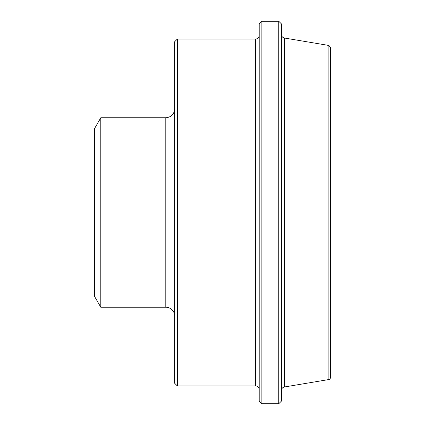 <?xml version="1.0" encoding="UTF-8"?>
<svg xmlns="http://www.w3.org/2000/svg" width="425" height="425" viewBox="0 0 425 425"><rect width="100%" height="100%" fill="white"/><g stroke="black" fill="none" stroke-linecap="round" stroke-linejoin="round"><path stroke-width="0.64" d="M100.799 307.238L100.799 117.762L94.637 128.44L94.637 296.56L100.799 307.238L165.798 307.238A8.893 8.893 0 0 1 174.696 316.131M177.363 39.042L174.696 41.708L174.696 383.292L177.363 385.958L177.363 39.042L255.643 39.042L255.643 385.958A3.559 3.559 0 0 1 259.202 389.518M261.869 212.5L261.869 21.25L278.768 21.25L278.768 403.75L261.869 403.75L261.869 212.5M261.869 21.25L259.202 23.917L259.202 401.083L261.869 403.75M278.768 403.75L281.44 401.083L281.44 23.917L278.768 21.25M281.44 390.485A3.559 3.559 0 0 1 284.41 386.978L284.41 38.022C282.567 37.575 281.578 36.407 281.44 34.515M328.876 379.536A1.78 1.78 0 0 0 330.363 377.783L330.363 47.218L328.876 45.464L328.876 379.536L284.41 386.978M100.799 117.762L165.798 117.762L165.798 307.238M177.363 385.958L255.643 385.958M165.798 117.762C171.201 117.236 174.165 114.272 174.696 108.869M255.643 39.042C257.805 38.829 258.99 37.644 259.202 35.482M328.876 45.464L284.41 38.022"/></g></svg>
